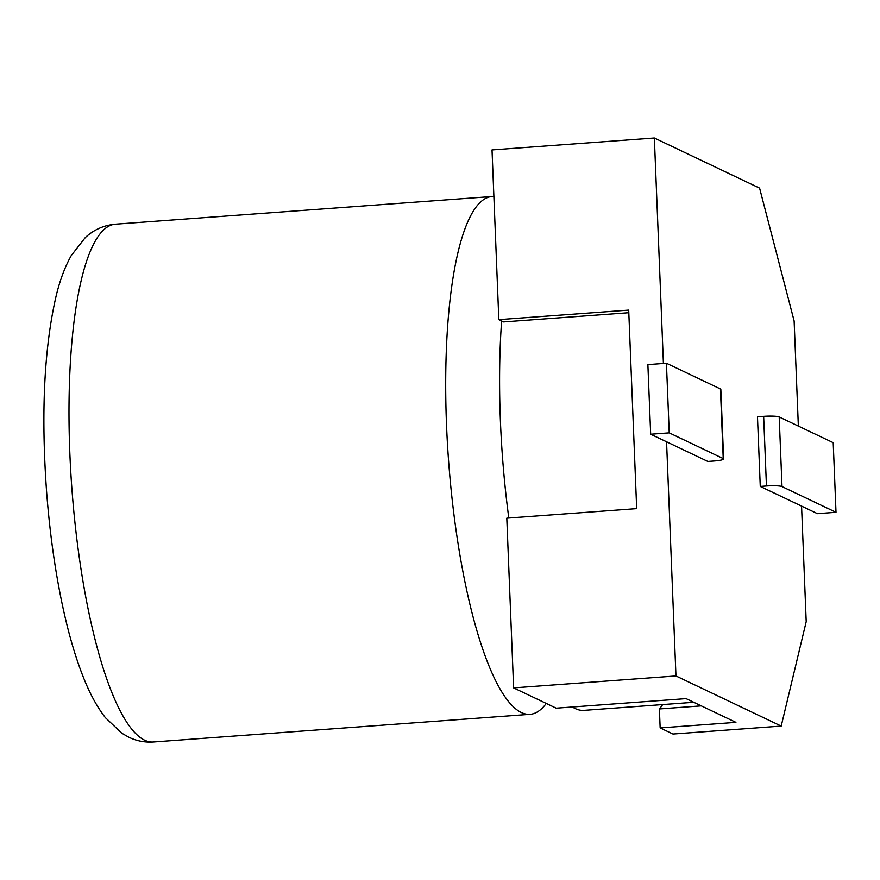 <?xml version="1.0" encoding="UTF-8"?>
<svg xmlns="http://www.w3.org/2000/svg" width="880" height="880" viewBox="0 0 880 880"><rect width="100%" height="100%" fill="white"/><g stroke="black" fill="none" stroke-linecap="round" stroke-linejoin="round"><path stroke-width="1.32" d="M766.447 485.969L763.653 416.35A12.782 1.694 -2.3 0 1 779.196 416.955L782.001 486.574A12.782 1.694 177.7 0 0 766.447 485.969L760.265 486.42L801.559 506.088L806.201 621.643L781.198 726.077L672.98 734.03L660.154 727.925L659.384 708.939L701.272 705.859M760.265 486.42L757.471 416.801L763.653 416.35M723.624 458.975A12.782 1.694 177.7 0 0 723.228 458.579L720.434 388.96A12.782 1.694 -2.3 0 1 720.83 389.356L723.624 458.975A12.782 1.694 177.7 0 1 714.032 460.999L707.85 461.45L666.556 441.782L675.961 675.95L513.623 687.874L506.803 518.166L636.68 508.629L628.705 310.101L498.828 319.638L492.019 149.93L654.357 138.006L759.594 188.133L794.123 320.925L798.347 426.074M654.357 138.006L663.41 363.462M675.961 675.95L781.198 726.077M513.623 687.874L556.215 708.169L686.081 698.621L735.911 722.359L660.154 727.925M628.804 312.708L503.602 321.915L498.828 319.638M662.673 704.572A271.579 65.582 -94.2 0 1 659.384 708.939M666.556 441.782L650.672 434.225L647.878 364.606L666.424 363.242L720.434 388.96M723.228 458.579L669.229 432.861L650.672 434.225M669.229 432.861L666.424 363.242M801.559 506.088L817.443 513.656L836 512.292L833.206 442.673L779.196 416.955M782.001 486.574L836 512.292M572.429 706.97A259.6 62.689 85.8 0 0 575.256 708.565A259.6 62.689 85.8 0 0 583.957 710.358L693.781 702.284M501.622 320.969A259.6 62.689 85.8 0 0 508.805 518.023M493.889 196.493A259.6 62.689 85.8 0 0 492.019 196.515A259.6 62.689 85.8 0 0 447.37 442.31A259.6 62.689 85.8 0 0 521.367 712.525A259.6 62.689 85.8 0 0 530.068 714.318A259.6 62.689 85.8 0 0 546.26 703.428M144.661 740.212A259.6 62.689 85.8 0 0 153.362 741.994C144.804 742.555 136.653 740.982 128.898 737.264L121.759 733.183L105.38 717.651C97.46 707.443 90.453 694.815 84.37 679.756C75.13 657.085 67.276 629.596 60.797 597.311C54.164 564.135 49.434 528.88 46.585 491.535C40.942 412.753 44.165 347.391 56.254 295.438C60.038 279.917 65.054 266.596 71.302 255.486L85.294 237.567C93.83 229.702 103.84 225.247 115.313 224.191A259.6 62.689 85.8 0 0 70.664 469.997A259.6 62.689 85.8 0 0 144.661 740.212M153.362 741.994L530.068 714.318M115.313 224.191L492.019 196.515"/></g></svg>
